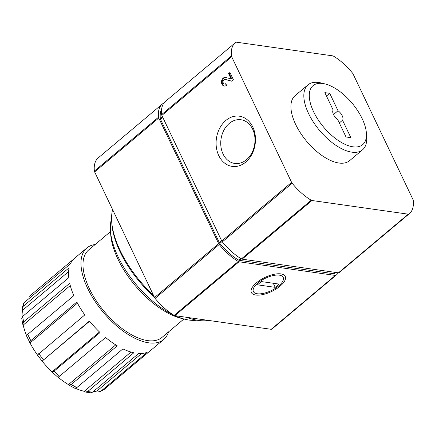 <?xml version="1.0" encoding="UTF-8"?>
<svg xmlns="http://www.w3.org/2000/svg" width="435" height="435" viewBox="0 0 435 435"><rect width="100%" height="100%" fill="white"/><g stroke="black" fill="none" stroke-linecap="round" stroke-linejoin="round"><path stroke-width="0.65" d="M70.263 285.545L23.191 325.092L22.729 324.205L23.675 321.949L69.709 283.277A59.758 28.819 -130 0 0 73.814 295.653L27.78 334.325C26.655 335.347 26.399 336.119 27.019 336.641M23.191 325.092A57.056 27.514 50 0 0 26.693 335.869M68.627 271.576L22.609 310.231L22.19 307.975L23.126 306.414L69.154 267.748A59.758 28.819 -130 0 0 68.773 277.693L22.745 316.359L21.766 318.415M22.609 310.231A57.056 27.514 50 0 0 22.087 317.12M95.145 244.524A59.758 28.819 50 0 0 86.853 247.966L74.439 258.395A59.758 28.819 -130 0 0 70.454 263.757L24.42 302.423L23.664 303.44L22.174 307.969M100.295 391.489L104.465 389.211L150.494 350.539A59.758 28.819 -130 0 0 151.315 349.903L163.729 339.474A59.758 28.819 50 0 0 168.546 331.9M90.774 392.778L92.633 392.136L138.667 353.47A59.758 28.819 -130 0 0 147.166 352.328L101.137 390.994L100.295 391.484L97.038 390.924A57.056 27.514 50 0 1 92.927 391.892M74.63 388.167L76.875 387.558L122.909 348.886A59.758 28.819 -130 0 0 133.811 352.78L87.778 391.446L85.564 392.049L84.254 391.299A57.056 27.514 50 0 1 75.38 388.27M57.583 376.835C57.735 377.341 58.404 377.118 59.595 376.166L105.623 337.495A59.758 28.819 -130 0 0 117.265 345.825L71.237 384.496L68.893 385.057L68.442 384.611A57.056 27.514 50 0 1 57.909 377.107M89.615 321.237L42.113 361.142L89.447 321.025A59.758 28.819 -130 0 0 100.055 332.53L54.027 371.202C52.836 372.153 52.167 372.376 52.015 371.871L52.108 372.072M37.361 355.02L42.113 361.142A57.056 27.514 50 0 0 52.015 371.871L99.49 331.987M77.446 303.146L30.037 342.97C29.422 342.454 29.678 341.682 30.803 340.659L76.832 301.988A59.758 28.819 -130 0 0 84.798 314.913L37.464 355.025M26.72 336.304L30.037 342.97A57.056 27.514 50 0 0 37.388 354.916M86.853 247.966A59.758 28.819 50 0 0 87.658 288.383A59.758 28.819 50 0 0 163.729 339.474M29.227 296.425L73.673 259.091M338.321 272.81A40.482 19.521 -130 0 1 336.5 274.855A40.482 19.521 -130 0 1 335.88 275.328A2.311 1.115 -130 0 1 335.336 275.431L239.016 261.772A2.311 1.115 -130 0 1 238.282 261.489A40.482 19.521 -130 0 1 219.218 244.492A2.311 1.115 -130 0 1 218.674 243.643L158.764 118.032A2.311 1.115 -130 0 1 158.514 117.216A40.482 19.521 -130 0 1 162.337 104.036A40.482 19.521 -130 0 1 162.956 103.557A2.311 1.115 -130 0 1 163.5 103.459L163.62 103.476M336.5 274.855L272.364 328.729A40.482 19.521 -130 0 1 271.75 329.208A2.311 1.115 -130 0 1 271.201 329.306L174.881 315.647A2.311 1.115 -130 0 1 174.152 315.364A40.482 19.521 -130 0 1 155.088 298.372A2.311 1.115 -130 0 1 154.545 297.518L94.629 171.907A2.311 1.115 -130 0 1 94.379 171.096A40.482 19.521 -130 0 1 98.207 157.91L162.337 104.036M256.487 282.783A18.754 7.776 154.5 0 0 251.707 288.443A18.754 7.776 154.5 0 0 271.647 291.483A18.754 7.776 154.5 0 0 281.837 274.072A18.754 7.776 154.5 0 0 256.487 282.783M110.506 231.621L88.588 250.033A57.056 27.514 50 0 0 89.354 288.622A57.056 27.514 50 0 0 161.994 337.408L183.913 318.996M111.577 218.685A69.393 33.462 50 0 0 110.436 230.534L110.68 234.193A65.848 31.755 50 0 0 117.956 259.162A65.848 31.755 50 0 0 181.4 318.382L184.967 319.257A69.393 33.462 50 0 0 196.832 320.176M110.436 230.534A69.393 33.462 50 0 0 118.102 256.846A69.393 33.462 50 0 0 173.908 315.217M174.794 315.631A69.393 33.462 50 0 0 184.967 319.257M115.732 344.884L68.442 384.611M130.973 352.051L84.254 391.299M141.62 353.476L97.038 390.924M335.619 272.424L334.76 273.147A39.672 19.129 -130 0 1 334.151 273.615A2.267 1.093 -130 0 1 333.618 273.713L239.223 260.326A2.267 1.093 -130 0 1 238.505 260.048A39.672 19.129 -130 0 1 219.822 243.393A2.267 1.093 -130 0 1 219.289 242.556L160.575 119.456A2.267 1.093 -130 0 1 160.33 118.663A39.672 19.129 -130 0 1 161.668 108.81M409.422 213.59L339.604 272.245A40.482 19.521 -130 0 1 338.985 272.723A2.311 1.115 -130 0 1 338.441 272.827L242.116 259.162A2.311 1.115 -130 0 1 241.387 258.879A40.482 19.521 -130 0 1 222.323 241.887A2.311 1.115 -130 0 1 221.779 241.033L161.863 115.422A2.311 1.115 -130 0 1 161.619 114.612A40.482 19.521 -130 0 1 165.441 101.426L235.264 42.771A40.482 19.521 -130 0 1 235.879 42.298A2.311 1.115 -130 0 1 236.428 42.195L332.748 55.854A2.311 1.115 -130 0 1 333.476 56.137A40.482 19.521 -130 0 1 352.54 73.134A2.311 1.115 -130 0 1 353.084 73.983L413 199.594A2.311 1.115 -130 0 1 413.25 200.41A40.482 19.521 -130 0 1 409.422 213.59A40.482 19.521 -130 0 1 408.808 214.069A2.311 1.115 -130 0 1 408.258 214.172L311.938 200.508A2.311 1.115 -130 0 1 311.21 200.225A40.482 19.521 -130 0 1 292.146 183.233A2.311 1.115 -130 0 1 291.602 182.379L231.686 56.767A2.311 1.115 -130 0 1 231.436 55.957A40.482 19.521 -130 0 1 235.264 42.771M326.484 96.043L329.719 93.329L324.858 92.639L333.172 110.066A6.938 3.344 50 0 0 333.487 114.53A6.938 3.344 50 0 0 337.69 119.543L346.004 136.965L350.86 137.656L342.546 120.229A6.938 3.344 50 0 0 338.028 110.751L333.504 114.557M339.316 122.947L342.546 120.229M329.719 93.329L338.028 110.751M313.581 111.703A38.552 18.591 50 0 0 346.559 145.002A38.552 18.591 50 0 0 366.4 133.208A38.552 18.591 50 0 0 324.994 83.922A38.552 18.591 50 0 0 313.581 111.703M324.994 83.922L321.122 82.971A42.407 20.45 50 0 0 307.996 84.847A42.407 20.45 50 0 0 308.567 113.53A42.407 20.45 50 0 0 362.551 149.792A42.407 20.45 50 0 0 366.667 137.188L366.4 133.208M225.961 84.053A2.311 1.783 98.1 0 1 225.259 84.134L224.531 84.031A2.311 1.783 98.1 0 1 223.084 81.486A2.311 1.783 98.1 0 1 225.178 79.447A2.311 1.783 98.1 0 1 225.352 79.485L231.463 81.171L233.339 79.6L229.941 72.476L228.587 73.613L229.316 73.716L230.186 72.982M225.732 79.54A2.311 1.783 98.1 0 1 225.906 79.551A2.311 1.783 98.1 0 1 226.08 79.589L225.352 79.485M231.556 81.1L226.08 79.589M224.531 84.031A2.311 1.783 98.1 0 0 225.76 83.64L226.553 85.298A4.339 3.344 98.1 0 1 224.242 86.032A4.339 3.344 98.1 0 1 221.54 81.269A4.339 3.344 98.1 0 1 225.46 77.446A4.339 3.344 98.1 0 1 225.787 77.512L231.877 79.094L229.316 73.716M224.612 86.059A4.339 3.344 98.1 0 1 222.269 81.372A4.339 3.344 98.1 0 1 225.825 77.522M229.223 123.475A22.06 17.025 -81.9 0 0 220.985 146.948A22.06 17.025 -81.9 0 0 234.764 163.435A22.06 17.025 -81.9 0 0 254.72 143.985A22.06 17.025 -81.9 0 0 240.963 119.75A22.06 17.025 -81.9 0 0 229.223 123.475M362.551 149.792L349.62 160.651A42.407 20.45 -130 0 1 295.637 124.394A42.407 20.45 -130 0 1 295.066 95.711L307.996 84.847M231.154 78.991L228.587 73.613M225.852 120.468A25.36 19.57 -81.9 0 0 226.021 164.087A25.36 19.57 -81.9 0 0 255.486 139.336A25.36 19.57 -81.9 0 0 225.852 120.468M257.895 282.984A16.514 6.851 -25.5 0 1 276.203 275.099A16.514 6.851 -25.5 0 1 282.908 280.95A16.514 6.851 -25.5 0 1 271.244 290.64A16.514 6.851 -25.5 0 1 256.378 293.603A16.514 6.851 -25.5 0 1 257.895 282.984M257.493 284.833L261.375 281.575L279.096 284.088L275.219 287.345L257.493 284.833M273.272 283.261L275.219 287.345M208.452 320.41A76.718 36.997 -130 0 1 194.081 319.584A76.718 36.997 -130 0 1 187.126 317.381M153.452 295.229A76.718 36.997 -130 0 1 111.686 221.497A76.718 36.997 -130 0 1 112.605 209.594M194.081 319.584L192.145 319.105A74.793 36.067 -130 0 1 186.088 317.235M154.273 296.953A74.793 36.067 -130 0 1 111.817 223.487L111.686 221.497M27.78 334.325A59.758 28.819 50 0 0 29.216 337.478A59.758 28.819 50 0 0 30.803 340.659M22.745 316.359A59.758 28.819 50 0 0 23.675 321.949M24.42 302.423A59.758 28.819 50 0 0 23.126 306.414M101.137 390.994A59.758 28.819 50 0 0 104.465 389.211M87.778 391.446A59.758 28.819 50 0 0 92.633 392.136M71.237 384.496A59.758 28.819 50 0 0 76.875 387.558M54.027 371.202A59.758 28.819 50 0 0 59.595 376.166M38.764 353.579A59.758 28.819 50 0 0 43.413 359.696M271.75 329.208L335.88 275.328M271.201 329.306L335.336 275.431M174.881 315.647L239.016 261.772M174.152 315.364L238.282 261.489M155.088 298.372L219.218 244.492M154.545 297.518L218.674 243.643M94.629 171.907L158.764 118.032M94.379 171.096L158.514 117.216M160.33 118.663L162.532 116.814M160.575 119.456L162.869 117.532M219.289 242.556L221.589 240.631M219.822 243.393L222.057 241.517M238.505 260.048L240.522 258.352M239.223 260.326L241.126 258.727M333.618 273.713L335.216 272.37M334.151 273.615L335.575 272.419M161.619 114.612L231.436 55.957M161.863 115.422L231.686 56.767M221.779 241.033L291.602 182.379M222.323 241.887L292.146 183.233M241.387 258.879L311.21 200.225M242.116 259.162L311.938 200.508M338.441 272.827L408.258 214.172M338.985 272.723L408.808 214.069M22.718 324.211L21.75 318.415M90.774 392.805L85.559 392.065M74.624 388.178L68.888 385.062M57.686 377.053L52.102 372.072M225.906 79.551L225.178 79.447"/></g></svg>

